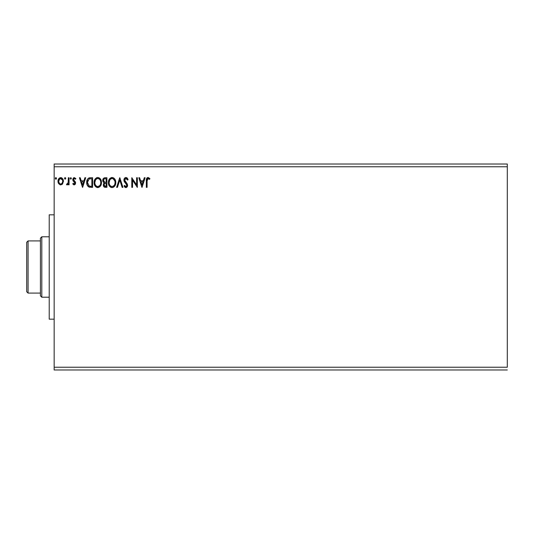 <?xml version="1.0" encoding="UTF-8"?>
<svg xmlns="http://www.w3.org/2000/svg" width="534" height="534" viewBox="0 0 534 534"><rect width="100%" height="100%" fill="white"/><g stroke="black" fill="none" stroke-linecap="round" stroke-linejoin="round"><path stroke-width="0.8" d="M54.161 166.762L507.3 166.762L507.3 367.238L54.161 367.238L54.161 166.762L54.161 369.989L507.3 369.989L54.161 369.989L54.161 367.238L507.3 367.238L507.3 166.762L54.161 166.762L54.161 164.011L54.161 166.762M144.3 177.749L145.108 177.749L142.024 187.361L145.108 177.749L144.3 177.749L143.312 180.826L140.616 180.826L139.628 177.749L138.82 177.749L141.904 187.361L145.108 177.749L144.3 177.749L143.312 180.826L140.616 180.826L139.628 177.749L138.82 177.749L141.904 187.361L138.82 177.749L139.628 177.749M125.944 177.502L124.429 178.376L123.915 180.098L124.389 181.807L126.838 185.064L126.117 186.593L125.263 186.359L124.616 185.385L124.035 185.979L124.749 187.06L125.89 187.601L127.199 186.853L127.586 184.978L124.896 181.059L124.762 179.457L125.997 178.483L127.499 180.085L128.1 179.598L127.045 177.915L125.944 177.502C124.602 177.795 123.928 178.656 123.915 180.098L126.872 185.398L125.897 186.62L124.616 185.385L124.035 185.979L125.89 187.601L127.606 185.358L127.232 183.896L124.649 180.112L125.997 178.483L127.499 180.085L128.1 179.598L125.944 177.502M115.778 182.508C115.811 179.771 114.576 178.102 112.067 177.502C109.563 178.122 108.335 179.811 108.382 182.555C108.335 185.331 109.583 187.013 112.127 187.601C114.616 186.947 115.831 185.251 115.778 182.508L114.883 179.224L113.702 177.982L112.287 177.508L109.784 178.563L108.395 182.121L109.276 185.879L110.471 187.127L111.693 187.574L112.981 187.467L114.403 186.513L115.765 182.942M101.487 182.508L100.993 179.985L100.065 178.543L98.63 177.622L96.921 177.622L95.493 178.563L94.291 180.839L94.291 184.283L96.18 187.127L98.683 187.467L100.626 185.819L101.487 182.508C101.52 179.771 100.279 178.102 97.775 177.502C95.272 178.122 94.044 179.811 94.091 182.555C94.044 185.331 95.292 187.013 97.835 187.601C100.319 186.947 101.54 185.251 101.487 182.508M84.906 177.749L85.707 177.749L82.63 187.361L85.707 177.749L84.906 177.749L83.918 180.826L81.215 180.826L80.227 177.749L79.426 177.749L82.503 187.361L85.707 177.749L84.906 177.749L83.918 180.826L81.215 180.826L80.227 177.749L79.426 177.749L82.503 187.361L79.426 177.749L80.227 177.749M71.416 178.423L70.802 177.622L70.181 178.423L70.802 179.224L71.416 178.423L70.802 179.224L71.416 178.423L70.802 177.622L70.181 178.423L70.802 179.224L70.181 178.423L70.802 177.622L71.416 178.423M64.514 178.423L65.128 177.622L64.514 178.423L65.128 177.622L65.749 178.423L65.589 177.895L64.994 177.642L64.547 178.149L64.994 179.204L65.749 178.423L65.128 179.224L65.749 178.423L65.128 179.224L64.514 178.423L65.128 179.224M56.504 178.423L55.89 177.622L55.269 178.423L55.89 177.622L56.504 178.423L56.157 177.702L55.423 177.895L55.623 179.15L56.157 179.15L56.504 178.423L55.89 179.224L56.504 178.423L55.89 179.224L55.269 178.423L55.957 179.217M62.685 183.729L63.366 180.612L61.884 177.956L59.501 177.956L58.139 179.998L58.38 183.162L60.095 184.817L62.311 184.197L63.406 181.24C63.426 179.244 62.518 178.042 60.689 177.622C58.867 178.042 57.966 179.244 57.986 181.24L58.7 183.736L60.689 184.891L62.685 183.729M68.332 177.749L69.073 177.749L68.332 177.749L68.165 182.755L66.483 184.651L67.484 184.784L68.332 183.736L68.332 184.771L69.073 184.771L69.073 177.749L69.073 184.771L69.073 177.749L68.332 177.749L68.219 182.515L66.483 184.651L67.05 184.891L68.332 183.736L68.332 184.771L69.073 184.771L68.332 184.771M74.199 184.891L75.267 184.277L75.594 182.768L75.194 181.687L73.685 180.285L73.565 179.217L74.413 178.483L75.427 179.224L75.855 178.576L74.333 177.622L73.378 178.029L72.791 179.297L73.011 180.739L74.853 182.915L74.313 184.01L73.205 183.289L72.771 183.896L73.759 184.797L74.199 184.891L75.608 183.049L75.367 181.967L73.512 179.618L74.413 178.483L75.427 179.224L75.855 178.576L74.333 177.622L72.771 179.651L73.011 180.739L74.867 183.082L74.153 184.03L73.205 183.289L72.771 183.896L74.199 184.891M90.38 177.749L88.537 178.142L87.302 179.558L86.735 181.587L86.908 184.283L88.717 186.933L92.609 187.361L92.609 177.749L90.38 177.749C87.81 178.096 86.588 179.658 86.695 182.428C86.581 184.404 87.309 185.925 88.871 187.013L92.609 187.361L92.609 177.749L92.609 187.361L91.154 187.361M104.984 177.749L106.907 177.749L104.25 177.862L103.022 179.03L102.862 181.447L104.23 182.928L103.543 183.843L103.362 185.438L104.21 187.04L106.907 187.361L106.907 177.749L106.907 187.361L106.907 177.749L104.984 177.749C103.483 177.976 102.728 178.89 102.715 180.472L104.23 182.928L103.329 184.978C103.342 186.493 104.083 187.287 105.545 187.361L105.151 187.341M117.447 187.361L116.639 187.361L119.723 177.749L116.639 187.361L117.447 187.361L119.783 180.065L122.119 187.361L122.927 187.361L119.843 177.749L122.927 187.361L119.843 177.749L116.639 187.361L117.447 187.361L119.783 180.065L122.119 187.361L122.927 187.361L122.119 187.361M136.604 177.749L136.604 184.898L131.798 177.749L131.798 187.361L132.539 187.361L132.539 180.192L137.345 187.361L137.345 177.749L136.604 177.749L137.345 177.749L136.604 177.749L136.604 184.898L131.798 177.749L131.798 187.361L132.539 187.361L132.539 180.192L137.345 187.361L137.345 177.749L137.185 187.361M147.077 180.966L147.464 178.81L148.359 178.523L149.54 179.351L149.914 178.61L148.232 177.508L146.65 178.436L146.343 187.361L147.077 187.361L147.077 180.966L148.105 178.483L149.54 179.351L149.914 178.61L148.098 177.502C146.63 178.002 146.042 179.124 146.343 180.866L146.343 187.361L147.077 187.361L147.09 180.218M507.3 164.011L54.161 164.011L507.3 164.011L507.3 166.762L507.3 164.011M62.311 184.19L61.837 184.577M60.843 184.891L60.382 184.871M58.393 183.195L58.166 182.601M58.146 182.535L57.992 181.567M58.373 179.351L58.64 178.863M61.016 177.642L61.75 177.875M62.678 178.75L62.979 179.27M63.346 180.479L63.406 181.24M63.392 181.567L63.366 181.907M60.929 178.503L62.411 179.858L60.229 178.556L60.696 178.483C62.044 178.83 62.698 179.744 62.665 181.233L62.551 180.305L62.665 181.233C62.698 182.728 62.044 183.656 60.696 184.03L60.696 184.03C59.347 183.656 58.693 182.721 58.72 181.233L58.747 181.707L58.72 181.233C58.687 179.744 59.347 178.83 60.696 178.483L61.577 178.757M61.156 183.956L62.071 183.235L62.638 181.707M60.455 184.01L59.468 183.416L58.747 181.707M60.462 184.01L59.815 183.743M58.833 180.305L58.72 181.233L59.815 178.757M60.576 184.023L60.696 184.03C62.044 183.656 62.698 182.728 62.665 181.233M65.749 178.423L65.128 177.622L65.749 178.423M66.97 184.884L66.483 184.651L66.837 183.903L67.377 183.99M67.05 184.891L66.483 184.651M66.837 183.903L67.171 184.03L66.837 183.903M68.259 182.221L68.032 183.189M72.771 183.896L73.205 183.289L74.313 184.01M73.999 184.01L74.867 183.082L74.54 182.234M74.827 183.396L74.353 182.054M74.853 182.915L73.952 181.727M73.652 177.809L74.153 177.635M74.333 177.622L75.855 178.576L75.234 178.957M75.334 179.09L74.213 178.51M74.413 178.483L73.512 179.618L74.974 181.44M73.558 179.25L73.685 180.285L75.474 182.227M73.512 179.618L73.685 180.285M73.565 179.217L73.745 178.863M82.57 185.038L81.535 181.814L83.604 181.814L82.57 185.038L81.535 181.814L83.604 181.814L82.57 185.038M89.999 187.3L89.458 187.207M88.003 186.393L87.049 184.764M86.902 184.263L86.795 183.756M86.708 182.007L86.795 181.159M89.065 177.915L89.512 177.809M89.532 177.809L89.959 177.762M87.129 179.945L86.989 180.345M87.616 183.97L87.469 183.162M89.218 178.93L91.875 178.73L91.875 186.373L89.258 186.099L87.436 182.434L89.098 178.977L89.692 178.817M90.847 186.359L90.313 186.326M89.018 185.986L88.684 185.759M87.823 180.352L87.436 182.434L87.883 180.218M101.433 183.376L101.367 183.809M100.859 185.378L101.173 184.597M100.859 185.391L100.626 185.819M97.402 187.574L96.981 187.487M95.519 186.573L94.578 185.118M94.491 184.918L94.291 184.283M95.486 178.57L94.331 180.692M94.645 179.845L94.959 179.264M96.601 177.742L97.328 177.528M99.498 178.042L100.058 178.536M100.993 179.985L101.173 180.439M101.38 181.273L101.433 181.633M94.838 182.207L94.832 182.555C94.778 180.338 95.773 178.983 97.802 178.483L97.448 178.51L97.802 178.483C99.798 178.983 100.779 180.325 100.746 182.515L100.706 181.82L100.746 182.515C100.786 184.717 99.805 186.086 97.802 186.62C95.786 186.112 94.792 184.757 94.832 182.555L95.526 179.891L96.787 178.716L96.24 179.064M100.479 184.25L100.646 183.623M99.825 185.505L97.976 186.613M95.312 184.811L95.653 185.391M95.339 184.864L94.865 183.249M95.826 185.612L96.213 185.992L95.826 185.612M97.455 186.593L96.661 186.306M95.526 179.891L95.266 180.372M100.319 180.399L100.525 180.933M99.631 179.344L100.038 179.885M98.143 178.51L98.483 178.583M98.67 186.433L99.664 185.698M100.732 182.862L100.706 183.209M105.085 187.334L104.437 187.167M103.976 186.833L103.629 186.333M103.456 185.892L103.362 185.445L103.456 185.892M103.382 184.41L103.643 183.616M103.663 183.583L103.99 183.142M103.883 182.755L102.862 181.447M102.722 180.666L102.722 180.225M103.603 181.26L103.456 180.472C103.523 179.297 104.143 178.716 105.318 178.73L106.166 178.73L106.166 182.308L104.617 182.194L105.792 182.308L104.617 182.194L103.496 180.058L103.496 180.892M104.357 182.087L103.616 181.286M103.456 180.472L103.73 179.437M104.524 178.817L104.884 178.75M104.143 184.397L104.07 184.958C104.11 183.836 104.684 183.282 105.792 183.289L106.166 183.289L106.166 186.373L104.39 185.999L105.398 186.373L104.07 184.958L104.51 183.689L105.792 183.289L105.218 183.336M104.39 185.999L104.07 184.958L104.37 185.972M103.516 179.971L104.203 178.943M104.21 184.19L104.51 183.689M105.792 183.289L106.166 183.289L106.166 186.373L105.398 186.373M115.731 183.356L115.664 183.803M115.571 184.23L115.464 184.604M115.15 185.385L114.917 185.819M111.679 187.574L111.272 187.487M110.712 187.267L109.283 185.892M109.263 185.859L108.869 185.118M108.395 182.127L108.382 182.555M108.582 180.846L108.475 181.38M108.943 179.845L108.756 180.285M109.27 179.237L110.258 178.129M111.226 177.622L111.626 177.528M112.514 177.528L112.914 177.615M113.795 178.049L114.349 178.536M115.284 179.978L115.464 180.439M115.671 181.273L115.731 181.64M109.136 182.207L109.123 182.555C109.076 180.338 110.064 178.983 112.093 178.483L111.746 178.51L112.093 178.483C114.096 178.983 115.077 180.325 115.037 182.515L115.004 181.82L115.037 182.515C115.084 184.717 114.102 186.086 112.093 186.62C110.077 186.112 109.09 184.757 109.123 182.555L109.817 179.891L111.079 178.716L110.538 179.064M113.922 179.344L113.101 178.71L114.817 180.933M115.03 182.862L114.95 183.556L115.03 182.862M114.122 185.505L112.267 186.613M109.603 184.811L109.951 185.391M109.283 183.916L109.163 183.249M109.63 184.864L109.29 183.936M110.124 185.612L110.511 185.992L110.124 185.612M111.746 186.593L110.959 186.306M109.817 179.891L109.563 180.372M114.616 180.399L114.336 179.885M112.44 178.51L112.774 178.583M112.961 186.433L113.962 185.698M114.95 183.556L114.65 184.59M126.705 177.682L127.045 177.915M127.426 178.323L127.673 178.696M128.1 179.598L127.499 180.085L126.732 178.817M125.13 178.863L124.762 179.451M124.676 179.778L125.016 181.273M125.777 182.234L126.117 182.588M127.586 185.759L127.513 186.132M127.506 186.152L127.199 186.853M126.511 187.467L126.144 187.581M125.89 187.601L125.263 187.454M124.035 185.979L124.722 185.592M124.843 185.792L125.11 186.179M125.45 186.493L125.784 186.606M126.818 185.825L126.838 185.064M126.872 185.398L126.204 183.91M126.605 184.43L125.65 183.342M124.903 182.541L124.636 182.187M124.188 181.413L124.042 180.986M124.028 180.953L123.948 180.599M124.435 178.369L124.836 177.922M125.076 177.742L125.697 177.515M132.539 187.361L131.798 187.361L131.965 177.749M141.964 185.038L140.929 181.814L142.999 181.814L141.964 185.038L140.929 181.814L142.999 181.814L141.964 185.038M147.077 187.361L146.343 187.361M146.65 178.436L147.124 177.829M147.337 177.688L147.758 177.528M149.914 178.61L149.54 179.351L147.751 178.576M148.973 178.877L148.479 178.563M147.284 179.09L147.164 179.477M62.411 179.858L62.638 180.766M91.074 178.73L91.875 178.73L91.875 186.373L91.387 186.373M90.072 178.77L90.573 178.743M96.487 178.89L97.115 178.59M99.104 178.883L99.618 179.337M100.586 181.146L100.706 181.827M105.318 178.73L106.166 178.73L106.166 182.308L105.792 182.308M110.778 178.89L111.406 178.59M114.877 181.146L115.004 181.827M54.161 214.822L49.221 214.822L49.221 319.178L54.161 319.178L49.221 319.178L49.221 214.822L54.161 214.822M40.43 240.907L40.43 295.836L41.806 297.211L41.806 236.789L40.43 238.164L40.43 240.907L40.43 238.164L41.806 236.789L41.806 297.211L49.221 297.211L41.806 297.211L40.43 295.836L40.43 240.907L28.075 240.907L28.075 293.093L40.43 293.093L28.075 293.093L28.075 240.907L26.7 242.282L26.7 291.718L26.7 242.282L28.075 240.907L40.43 240.907M49.221 236.789L41.806 236.789L49.221 236.789M26.7 291.718L28.075 293.093L26.7 291.718"/></g></svg>
